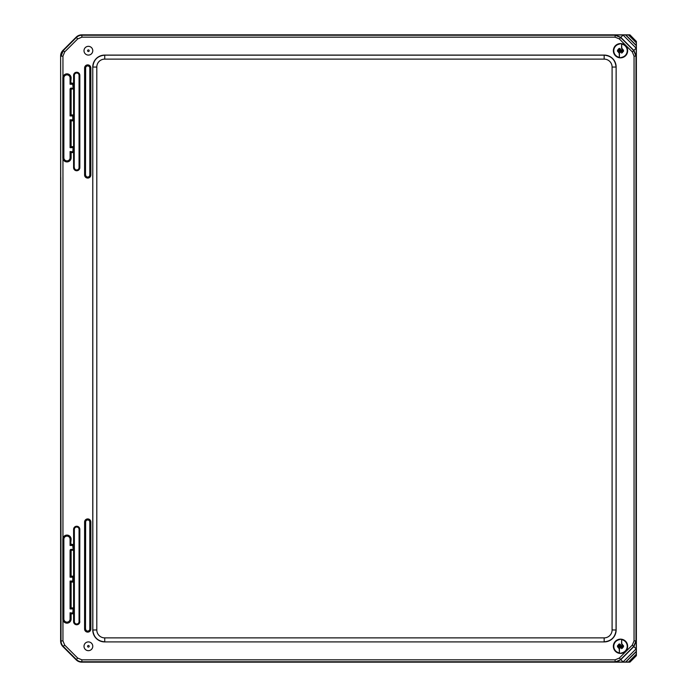 <?xml version="1.0" encoding="UTF-8"?>
<svg xmlns="http://www.w3.org/2000/svg" width="697" height="697" viewBox="0 0 697 697"><rect width="100%" height="100%" fill="white"/><g stroke="black" fill="none" stroke-linecap="round" stroke-linejoin="round"><path stroke-width="1.05" d="M60.77 519.579L60.77 417.085M60.648 417.033L60.648 519.631M60.77 177.421L60.77 279.915M62.948 640.857L60.63 641.022L60.63 55.978L61.014 640.857A7.928 7.928 67.5 0 0 63.331 646.467L76.313 659.449A7.928 7.928 22.5 0 0 81.915 661.767L615.085 661.767A7.928 7.928 -22.5 0 0 620.687 659.449L633.669 646.467L635.986 640.857L635.986 56.143L633.669 50.532L620.687 37.551L615.085 35.233L81.915 35.233A7.928 7.928 157.5 0 0 76.313 37.551L63.331 50.532L61.014 56.143L62.948 56.143L64.699 51.9L77.681 38.927L81.915 37.168L615.085 37.168L619.319 38.927L632.301 51.9L634.052 56.143L634.052 640.857L632.301 645.1L619.319 658.073L615.085 659.832L81.915 659.832L77.681 658.073L64.699 645.1L62.948 640.857L62.948 619.964M64.699 51.9L62.948 50.376A7.937 7.928 -157.5 0 0 60.63 55.978M62.948 50.376L76.147 37.176L77.681 38.927M81.915 37.168L81.758 34.85A7.937 7.928 -112.5 0 0 76.147 37.176M81.758 34.85L629.931 34.85L636.256 41.341L629.879 34.963L625.801 34.928L636.291 45.427L636.256 41.341M77.681 658.073L76.147 659.824A7.937 7.928 112.5 0 0 81.758 662.15L629.931 662.15L636.37 655.703L636.37 41.297M76.147 659.824L62.948 646.624L64.699 645.1M60.63 641.022A7.937 7.928 157.5 0 0 62.948 646.624M636.291 45.427L636.248 48.259A9.845 8.608 58.1 0 0 636.161 48.171L623.057 35.059A9.836 8.608 32 0 0 622.961 34.972L615.172 35.007L620.783 37.333L633.887 50.437L636.213 56.048L636.248 48.259L622.97 34.972M636.291 45.645L625.575 34.928L622.961 34.963M628.476 34.963L636.256 42.744M625.801 662.072L622.961 662.037A9.836 8.608 -31.9 0 0 623.057 661.941L636.161 648.829A9.845 8.617 121.9 0 0 636.248 648.741L636.213 640.952L633.887 646.563L620.783 659.667L615.172 661.993L622.97 662.028L636.256 648.733L636.291 651.573L625.801 662.072L628.938 662.028L636.248 654.71L636.291 651.573M636.256 654.256L628.476 662.037M636.248 654.71L628.938 662.028M636.37 655.703L636.248 655.215M632.301 51.9L636.161 48.171L623.057 35.059L636.161 48.163L623.057 35.059L619.319 38.927M629.435 662.028L636.256 655.659M619.319 658.073L623.057 661.941L636.161 648.837L623.057 661.941L636.161 648.837L632.301 645.1M62.948 538.276L62.948 158.724M62.948 77.036L62.948 56.143M104.663 55.089L604.238 55.089A11.901 11.901 -45 0 1 616.131 66.99L616.131 630.01A11.901 11.901 45 0 1 604.238 641.911L104.663 641.911A11.901 11.901 135 0 1 92.771 630.01L92.771 66.99A11.901 11.901 -135 0 1 104.663 55.089L104.733 55.159C97.519 55.882 93.555 59.846 92.84 67.06L96.805 67.06A7.937 7.928 -135 0 1 104.733 59.123L604.16 59.123L604.16 55.159L104.733 55.159L104.733 59.123M604.16 59.123A7.937 7.928 -45 0 1 612.097 67.06L616.061 67.06C615.338 59.846 611.374 55.882 604.16 55.159L604.238 55.089M92.771 66.99L92.84 629.94C93.555 637.154 97.519 641.118 104.733 641.841L104.733 637.877A7.937 7.928 135 0 1 96.805 629.94L96.805 67.06M612.097 67.06L612.097 629.94A7.937 7.928 45 0 1 604.16 637.877L604.16 641.841C611.374 641.118 615.338 637.154 616.061 629.94L616.131 66.99M73.194 582.065L71.111 582.065L70.702 581.655L72.784 581.655A0.636 0.592 -45 0 0 73.394 581.045L72.784 581.045L73.194 582.065A0.68 0.636 45 0 0 73.743 581.725M73.804 581.455L73.394 577.194A0.636 0.592 -135 0 0 72.784 576.585L72.784 577.194L73.804 576.785M71.111 582.065L71.111 607.287L70.083 608.925L71.312 608.307A0.636 0.592 45 0 1 70.702 607.697L70.702 581.655L70.083 581.045L72.784 581.045L72.784 577.194L70.083 577.194L71.111 576.175L73.194 576.175L70.702 576.585L70.702 550.543L70.083 550.543A1.359 1.272 -135 0 1 71.312 549.323L71.312 549.933L72.784 549.933A0.636 0.592 -45 0 0 73.394 549.323L73.394 545.472A0.636 0.592 -135 0 0 72.784 544.854L72.784 545.472L73.804 545.063M73.743 576.515A0.68 0.636 -45 0 0 73.194 576.175M70.083 581.045L70.083 608.925L73.394 608.925A0.636 0.592 -135 0 0 72.784 608.307L71.312 608.307L71.721 607.897A0.68 0.636 135 0 1 71.111 607.287M71.721 607.897L73.194 607.897L72.784 613.386A0.636 0.592 -45 0 0 73.394 612.776L73.804 608.516M73.743 608.246A0.68 0.636 -45 0 0 73.194 607.897M73.194 613.796L71.721 613.796L70.083 612.776L70.702 613.996A0.636 0.592 135 0 1 71.312 613.386L73.194 613.796A0.68 0.636 45 0 0 73.743 613.447M73.804 613.186L70.083 612.776L70.083 619.014A3.11 3.11 0 0 1 66.973 622.133A3.11 3.11 0 0 1 63.863 619.014L63.244 619.014A3.729 3.729 0 0 0 66.973 622.743A3.729 3.729 0 0 0 70.702 619.014L70.702 613.996L71.111 614.405A0.68 0.636 -135 0 1 71.721 613.796M71.111 614.405L71.111 619.014A4.138 4.138 0 0 1 66.973 623.153A4.138 4.138 0 0 1 62.835 619.014L62.835 539.225A4.138 4.138 0 0 1 66.973 535.087A4.138 4.138 0 0 1 71.111 539.225L70.702 544.244A0.636 0.592 -135 0 0 71.312 544.854L71.721 544.444A0.68 0.636 135 0 1 71.111 543.834M71.721 544.444L73.194 544.444L72.784 544.854L70.083 545.472L72.784 545.472L73.194 550.342A0.68 0.636 45 0 0 73.743 549.994M73.743 544.793A0.68 0.636 -45 0 0 73.194 544.444M73.194 550.342L71.312 549.933L70.702 550.543L71.111 550.952A0.68 0.636 -135 0 1 71.721 550.342M71.111 550.952L71.111 576.175M63.863 619.014L63.863 539.225L63.244 539.225A3.729 3.729 0 0 1 66.973 535.496A3.729 3.729 0 0 1 70.702 539.225L70.702 544.244L70.083 545.472L70.083 539.225L71.111 539.225M73.194 120.825L71.111 120.825L70.702 120.415L72.784 120.415A0.636 0.592 -45 0 0 73.394 119.806L72.784 119.806L73.194 120.825A0.68 0.636 45 0 0 73.743 120.485M73.804 120.215L73.394 115.955A0.636 0.592 -135 0 0 72.784 115.345L72.784 115.955L73.804 115.545M71.111 120.825L71.111 146.048L70.083 147.677L71.312 147.067A0.636 0.592 45 0 1 70.702 146.457L70.702 120.415L70.083 119.806L72.784 119.806L72.784 115.955L70.083 115.955L71.111 114.935L73.194 114.935L70.702 115.345L70.702 89.303L70.083 89.303A1.359 1.272 -135 0 1 71.312 88.075L71.312 88.693L72.784 88.693A0.636 0.592 -45 0 0 73.394 88.075L73.394 84.224A0.636 0.592 -135 0 0 72.784 83.614L72.784 84.224L73.804 83.814M73.743 115.275A0.68 0.636 -45 0 0 73.194 114.935M70.083 119.806L70.083 147.677L73.394 147.677A0.636 0.592 -135 0 0 72.784 147.067L71.312 147.067L71.721 146.658A0.68 0.636 135 0 1 71.111 146.048M71.721 146.658L73.194 146.658L72.784 152.146A0.636 0.592 -45 0 0 73.394 151.528L73.804 147.267M73.743 147.006A0.68 0.636 -45 0 0 73.194 146.658M73.194 152.556L71.721 152.556L70.083 151.528L70.702 152.756A0.636 0.592 135 0 1 71.312 152.146L73.194 152.556A0.68 0.636 45 0 0 73.743 152.207M73.804 151.937L70.083 151.528L70.083 157.775A3.11 3.11 0 0 1 66.973 160.885A3.11 3.11 0 0 1 63.863 157.775L63.244 157.775A3.729 3.729 0 0 0 66.973 161.504A3.729 3.729 0 0 0 70.702 157.775L70.702 152.756L71.111 153.166A0.68 0.636 -135 0 1 71.721 152.556M71.111 153.166L71.111 157.775A4.138 4.138 0 0 1 66.973 161.913A4.138 4.138 0 0 1 62.835 157.775L62.835 77.986A4.138 4.138 0 0 1 66.973 73.847A4.138 4.138 0 0 1 71.111 77.986L70.702 83.004A0.636 0.592 -135 0 0 71.312 83.614L71.721 83.204A0.68 0.636 135 0 1 71.111 82.594M71.721 83.204L73.194 83.204L72.784 83.614L70.083 84.224L72.784 84.224L73.194 89.103A0.68 0.636 45 0 0 73.743 88.754M73.743 83.553A0.68 0.636 -45 0 0 73.194 83.204M73.194 89.103L71.312 88.693L70.702 89.303L71.111 89.713A0.68 0.636 -135 0 1 71.721 89.103M71.111 89.713L71.111 114.935M63.863 157.775L63.863 77.986L63.244 77.986A3.729 3.729 0 0 1 66.973 74.257A3.729 3.729 0 0 1 70.702 77.986L70.702 83.004L70.083 84.224L70.083 77.986L71.111 77.986M84.006 646.285A4.382 4.382 0 0 1 88.388 641.911A4.382 4.382 0 0 1 92.771 646.285A4.382 4.382 0 0 1 88.388 650.667A4.382 4.382 0 0 1 84.006 646.285M84.006 50.715A4.382 4.382 0 0 1 88.388 46.333A4.382 4.382 0 0 1 92.771 50.715A4.382 4.382 0 0 1 88.388 55.089A4.382 4.382 0 0 1 84.006 50.715M620.356 48.999L620.356 50.28L618.797 50.567L620.356 51.151L620.356 52.423L620.949 50.864L622.221 50.567L620.949 50.567L620.321 48.842L620.818 50.28L622.386 50.898L620.949 51.029L620.321 52.589L620.199 51.151L618.631 50.898L620.199 50.28L620.199 48.964M621.585 51.648L623.005 51.334A2.57 2.57 0 0 1 621.585 53.05L621.585 51.648M619.119 51.334L619.433 57.572L619.433 53.05A2.57 2.57 0 0 1 618.012 51.334L619.119 51.334M621.898 50.088L621.585 43.85L621.585 48.381A2.57 2.57 0 0 1 623.005 50.088L621.898 50.088M619.433 49.775L618.012 50.088A2.57 2.57 0 0 1 619.433 48.381L619.433 49.775M617.507 51.334L617.507 50.088M623.51 50.088L623.51 51.334M621.585 57.572A6.944 6.944 0 0 1 619.433 57.572M619.433 43.85A6.944 6.944 0 0 1 621.585 43.85M619.363 43.667A7.136 7.136 0 0 0 614.745 54.924A7.136 7.136 0 0 0 626.873 53.948A7.136 7.136 0 0 0 619.363 43.667M620.356 644.577L620.069 646.136L618.797 646.136L620.356 646.72L620.356 648.001L620.661 646.72L622.221 646.136L620.949 646.136L620.321 644.411L620.818 645.849L622.386 646.476L620.949 646.598L620.321 648.158L620.199 646.72L618.631 646.476L620.199 645.849L620.199 644.542M621.585 647.225L623.005 646.912A2.57 2.57 0 0 1 621.585 648.619L621.585 647.225M619.119 646.912L619.433 653.15L619.433 648.619A2.57 2.57 0 0 1 618.012 646.912L619.119 646.912M621.898 645.666L621.585 639.428L621.585 643.95A2.57 2.57 0 0 1 623.005 645.666L621.898 645.666M619.433 645.352L618.012 645.666A2.57 2.57 0 0 1 619.433 643.95L619.433 645.352M617.507 646.912L617.507 645.666M623.51 645.666L623.51 646.912M621.585 653.15A6.944 6.944 0 0 1 619.433 653.15M619.433 639.428A6.944 6.944 0 0 1 621.585 639.428M619.363 639.236A7.136 7.136 0 0 0 614.745 650.501A7.136 7.136 0 0 0 626.873 649.517A7.136 7.136 0 0 0 619.363 639.236M636.37 73.507L636.37 623.493L636.37 73.507M615.172 35.007L615.085 37.168M634.052 56.143L636.213 56.048M636.213 640.952L634.052 640.857M615.085 659.832L615.172 661.993M636.248 42.29L628.938 34.972M629.435 34.972L636.248 41.785M625.575 662.072L636.291 651.355M79.057 529.371L79.214 529.371A2.5 2.5 0 0 0 76.714 526.88A2.5 2.5 0 0 0 74.213 529.371L74.37 529.371A2.344 2.344 0 0 1 76.714 527.028A2.344 2.344 0 0 1 79.057 529.371L79.057 621.637L79.214 529.371L79.833 529.371A3.119 3.119 0 0 0 76.714 526.252A3.119 3.119 0 0 0 73.594 529.371L73.594 544.592M73.743 545.124L73.743 529.371L74.213 529.371L74.37 621.637L74.37 529.371M79.057 621.637A2.344 2.344 0 0 1 76.714 623.981A2.344 2.344 0 0 1 74.37 621.637M73.594 613.648L73.594 621.637L74.213 621.637A2.5 2.5 0 0 0 76.714 624.137A2.5 2.5 0 0 0 79.214 621.637L79.676 621.637A2.971 2.971 0 0 1 76.714 624.599A2.971 2.971 0 0 1 73.743 621.637L73.743 613.125M73.743 608.577L73.743 581.394M73.743 576.846L73.743 549.672M73.594 529.371L73.743 529.371A2.971 2.971 0 0 1 76.714 526.409A2.971 2.971 0 0 1 79.676 529.371L79.676 621.637L79.833 529.371M73.594 550.194L73.594 576.314M73.594 581.925L73.594 608.045M73.594 621.637A3.119 3.119 0 0 0 76.714 624.756A3.119 3.119 0 0 0 79.833 621.637M84.598 522.044L84.598 628.999A3.119 3.119 0 0 0 87.726 632.118A3.119 3.119 0 0 0 90.845 628.999L90.845 522.044A3.119 3.119 0 0 0 87.726 518.925A3.119 3.119 0 0 0 84.598 522.044L85.644 522.044A2.074 2.074 0 0 1 87.726 519.971A2.074 2.074 0 0 1 89.8 522.044L89.957 522.044A2.23 2.23 0 0 0 87.726 519.814A2.23 2.23 0 0 0 85.496 522.044L85.496 628.999L85.644 522.044M84.598 68.001L84.598 174.956A3.119 3.119 0 0 0 87.726 178.075A3.119 3.119 0 0 0 90.845 174.956L90.845 68.001A3.119 3.119 0 0 0 87.726 64.882A3.119 3.119 0 0 0 84.598 68.001L85.644 68.001A2.074 2.074 0 0 1 87.726 65.927A2.074 2.074 0 0 1 89.8 68.001L89.957 68.001A2.23 2.23 0 0 0 87.726 65.771A2.23 2.23 0 0 0 85.496 68.001L85.496 174.956L85.644 68.001M73.594 152.408L73.594 167.629A3.119 3.119 0 0 0 76.714 170.748A3.119 3.119 0 0 0 79.833 167.629L79.833 75.363A3.119 3.119 0 0 0 76.714 72.244A3.119 3.119 0 0 0 73.594 75.363L73.594 83.352M73.594 88.955L73.594 115.075M73.594 120.686L73.594 146.806M89.8 522.044L89.8 628.999L89.957 522.044L90.845 522.044M89.8 628.999A2.074 2.074 0 0 1 87.726 631.073A2.074 2.074 0 0 1 85.644 628.999M84.598 628.999L85.496 628.999A2.23 2.23 0 0 0 87.726 631.229A2.23 2.23 0 0 0 89.957 628.999L90.688 628.999A2.971 2.971 0 0 1 87.726 631.961A2.971 2.971 0 0 1 84.755 628.999L84.755 522.044A2.971 2.971 0 0 1 87.726 519.082A2.971 2.971 0 0 1 90.688 522.044L90.845 628.999M73.743 83.875L73.743 75.363L74.37 75.363A2.344 2.344 0 0 1 76.714 73.019A2.344 2.344 0 0 1 79.057 75.363L79.214 75.363A2.5 2.5 0 0 0 76.714 72.863A2.5 2.5 0 0 0 74.213 75.363L74.213 167.629L74.37 75.363M79.057 75.363L79.057 167.629L79.214 75.363L79.833 75.363M73.594 167.629L74.213 167.629A2.5 2.5 0 0 0 76.714 170.12A2.5 2.5 0 0 0 79.214 167.629L79.676 167.629A2.971 2.971 0 0 1 76.714 170.591A2.971 2.971 0 0 1 73.743 167.629L73.743 151.876M79.057 167.629A2.344 2.344 0 0 1 76.714 169.972A2.344 2.344 0 0 1 74.37 167.629M73.743 147.328L73.743 120.154M73.743 115.606L73.743 88.423M73.594 75.363L73.743 75.363A2.971 2.971 0 0 1 76.714 72.401A2.971 2.971 0 0 1 79.676 75.363L79.833 167.629M89.8 68.001L89.8 174.956L89.957 68.001L90.845 68.001M84.598 174.956L85.496 174.956A2.23 2.23 0 0 0 87.726 177.186A2.23 2.23 0 0 0 89.957 174.956L90.688 174.956A2.971 2.971 0 0 1 87.726 177.918A2.971 2.971 0 0 1 84.755 174.956L84.755 68.001A2.971 2.971 0 0 1 87.726 65.039A2.971 2.971 0 0 1 90.688 68.001L90.845 174.956M89.8 174.956A2.074 2.074 0 0 1 87.726 177.029A2.074 2.074 0 0 1 85.644 174.956M81.758 662.15L81.915 659.832M92.771 630.01L96.805 629.94M612.097 629.94L616.131 630.01M104.663 641.911L604.238 641.911M604.16 637.877L104.733 637.877M70.083 619.014L71.111 619.014M73.804 549.733L71.312 549.323M70.083 577.194L70.083 550.543M62.835 539.225L62.835 619.014M63.863 539.225A3.11 3.11 0 0 1 66.973 536.115A3.11 3.11 0 0 1 70.083 539.225M70.083 157.775L71.111 157.775M73.804 88.484L71.312 88.075M70.083 115.955L70.083 89.303M62.835 77.986L62.835 157.775M63.863 77.986A3.11 3.11 0 0 1 66.973 74.867A3.11 3.11 0 0 1 70.083 77.986M88.388 645.474A0.81 0.81 0 0 1 89.199 646.285A0.81 0.81 0 0 1 88.388 647.095A0.81 0.81 0 0 1 87.578 646.285A0.81 0.81 0 0 1 88.388 645.474M88.388 49.905A0.81 0.81 0 0 1 89.199 50.715A0.81 0.81 0 0 1 88.388 51.526A0.81 0.81 0 0 1 87.578 50.715A0.81 0.81 0 0 1 88.388 49.905M617.969 51.334A2.614 2.614 0 0 0 619.433 53.103M619.433 57.328A6.7 6.7 0 0 1 619.433 44.094M619.433 48.328A2.614 2.614 0 0 0 617.969 50.088M623.048 50.088A2.614 2.614 0 0 0 621.585 48.328M621.585 53.103A2.614 2.614 0 0 0 623.048 51.334M621.585 44.094A6.7 6.7 0 0 1 621.585 57.328M617.969 646.912A2.614 2.614 0 0 0 619.433 648.672M619.433 652.906A6.7 6.7 0 0 1 619.433 639.672M619.433 643.897A2.614 2.614 0 0 0 617.969 645.666M623.048 645.666A2.614 2.614 0 0 0 621.585 643.897M621.585 648.672A2.614 2.614 0 0 0 623.048 646.912M621.585 639.672A6.7 6.7 0 0 1 621.585 652.906M60.648 177.369L60.648 279.967"/></g></svg>
